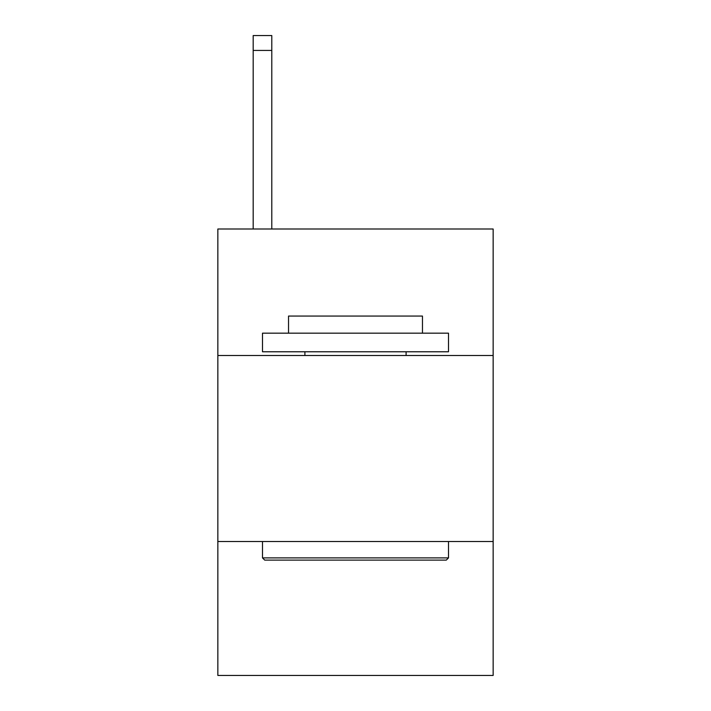<?xml version="1.0" encoding="UTF-8"?>
<svg xmlns="http://www.w3.org/2000/svg" width="711" height="711" viewBox="0 0 711 711"><rect width="100%" height="100%" fill="white"/><g stroke="black" fill="none" stroke-linecap="round" stroke-linejoin="round"><path stroke-width="1.07" d="M493.15 355.5L493.15 229.004L217.85 229.004L217.85 355.5L493.15 355.5L493.15 675.45L217.85 675.45L217.85 355.5M493.15 541.515L217.85 541.515M264.723 560.117L262.492 557.886L448.508 557.886L446.277 560.117L264.723 560.117M448.508 333.175L448.508 351.776L262.492 351.776L262.492 333.175L448.508 333.175M288.533 333.175L288.533 316.066L422.467 316.066L422.467 333.175M448.508 541.515L448.508 557.886M262.492 541.515L262.492 557.886M406.097 351.776L406.097 355.5M304.903 351.776L304.903 355.5M271.789 229.004L271.789 50.428L253.187 50.428L253.187 35.55L271.789 35.55L271.789 50.428M253.187 229.004L253.187 50.428"/></g></svg>
